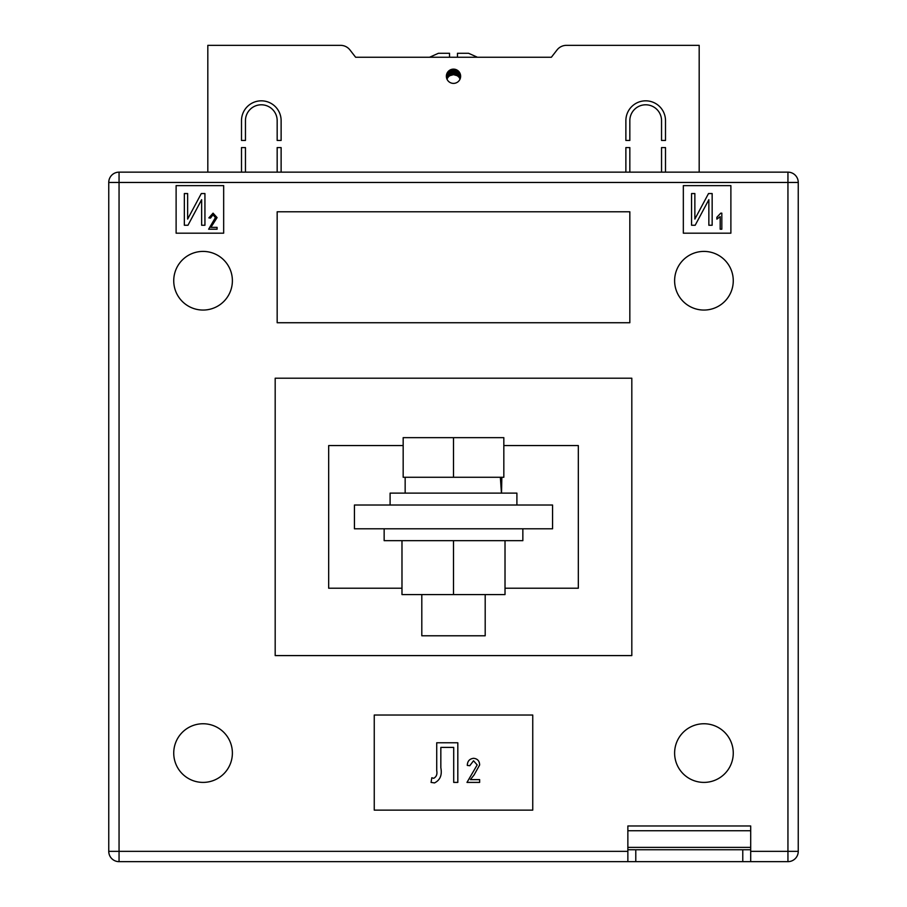 <?xml version="1.0" encoding="UTF-8"?>
<svg xmlns="http://www.w3.org/2000/svg" width="907" height="907" viewBox="0 0 907 907"><rect width="100%" height="100%" fill="white"/><g stroke="black" fill="none" stroke-linecap="round" stroke-linejoin="round"><path stroke-width="1.36" d="M460.631 76.256A7.131 7.131 0 0 1 453.5 83.387A7.131 7.131 0 0 1 446.369 76.256A7.131 7.131 0 0 1 453.5 69.125A7.131 7.131 0 0 1 460.631 76.256M241.5 120.642A19.818 19.818 0 0 1 261.318 100.824A19.818 19.818 0 0 1 281.125 120.642L281.125 140.449L277.168 140.449L277.168 120.642A15.85 15.85 0 0 0 261.318 104.793A15.85 15.85 0 0 0 245.457 120.642L245.457 140.449L241.5 140.449L241.5 120.642M661.543 120.642A15.85 15.85 0 0 0 645.682 104.793A15.85 15.85 0 0 0 629.832 120.642L629.832 140.449L625.875 140.449L625.875 120.642A19.818 19.818 0 0 1 645.682 100.824A19.818 19.818 0 0 1 665.5 120.642L665.5 140.449L661.543 140.449L661.543 120.642M661.543 172.149L661.543 147.58L665.5 147.58L665.5 172.149M699.184 172.149L699.184 45.35L566.433 45.35A11.893 11.893 0 0 0 557.045 49.942L551.377 57.243L355.623 57.243L429.578 57.243L438.444 53.275L449.532 53.275L449.532 57.243L457.468 57.243L457.468 53.275L468.556 53.275L477.422 57.243L551.377 57.243L557.045 49.942M349.955 49.942L355.623 57.243L349.955 49.942A11.893 11.893 0 0 0 340.567 45.35L207.816 45.35L207.816 172.149M245.457 172.149L245.457 147.58L241.5 147.58L241.5 172.149M281.125 172.149L281.125 147.58L277.168 147.58L277.168 172.149M629.832 172.149L629.832 147.58L625.875 147.58L625.875 172.149M449.532 53.842L449.532 53.275M446.97 73.388L446.97 78.932L448.5 76.721L448.5 71.177M448.5 76.721L449.827 75.689L449.827 70.145M449.827 75.689L453.5 74.669L457.173 75.689L457.173 70.145M457.173 75.689L458.5 76.721L458.5 71.177M454.282 74.714L454.282 69.17M455.62 74.998L455.62 69.454M451.38 74.998L451.38 69.454M452.718 74.714L452.718 69.17M453.5 74.669L453.5 69.125M456.312 75.258L456.312 69.703M458.5 76.721L459.101 77.39L459.101 71.846M447.899 77.39L447.899 71.846M450.688 75.258L450.688 69.703M459.101 77.39L460.03 78.932L460.03 73.388M173.736 753.071A29.319 29.319 0 0 0 203.066 782.401A29.319 29.319 0 0 0 232.385 753.071A29.319 29.319 0 0 0 203.066 723.752A29.319 29.319 0 0 0 173.736 753.071M674.615 753.071A29.319 29.319 0 0 0 703.934 782.401A29.319 29.319 0 0 0 733.264 753.071A29.319 29.319 0 0 0 703.934 723.752A29.319 29.319 0 0 0 674.615 753.071M674.615 280.728A29.319 29.319 0 0 0 703.934 310.058A29.319 29.319 0 0 0 733.264 280.728A29.319 29.319 0 0 0 703.934 251.409A29.319 29.319 0 0 0 674.615 280.728M173.736 280.728A29.319 29.319 0 0 0 203.066 310.058A29.319 29.319 0 0 0 232.385 280.728A29.319 29.319 0 0 0 203.066 251.409A29.319 29.319 0 0 0 173.736 280.728M354.433 528.792L552.567 528.792L552.567 505.018L354.433 505.018L354.433 528.792M176.117 185.629L176.117 233.178L223.666 233.178L223.666 185.629L176.117 185.629M730.883 185.629L683.334 185.629L683.334 233.178L730.883 233.178L730.883 185.629M277.168 322.733L629.832 322.733L629.832 211.785L277.168 211.785L277.168 322.733M374.251 810.132L532.749 810.132L532.749 715.033L374.251 715.033L374.251 810.132M627.859 830.744L750.701 830.744L750.701 825.982L627.859 825.982L627.859 849.757L635.784 849.757L635.784 861.65L119.055 861.65L119.055 851.344L108.749 851.344L108.749 182.454A10.306 10.306 0 0 1 119.055 172.149L787.945 172.149L787.945 182.454L119.055 182.454L119.055 851.344L627.859 851.344M403.173 445.575L328.674 445.575L328.674 588.224L401.982 588.224M505.018 588.224L578.326 588.224L578.326 445.575L503.827 445.575M631.816 378.208L631.816 655.591L275.184 655.591L275.184 378.208L631.816 378.208M750.701 851.344L787.945 851.344L787.945 182.454L798.251 182.454A10.306 10.306 0 0 0 787.945 172.149A10.306 10.306 0 0 1 798.251 182.454L798.251 851.344A10.306 10.306 0 0 1 787.945 861.65L742.776 861.65L742.776 849.757L750.701 849.757L750.701 861.65M119.055 172.149A10.306 10.306 0 0 0 108.749 182.454A10.306 10.306 0 0 1 119.055 172.149A10.306 10.306 0 0 0 108.749 182.454L119.055 182.454L119.055 172.149M108.749 851.344A10.306 10.306 0 0 0 119.055 861.65A10.306 10.306 0 0 1 108.749 851.344M184.348 225.253L184.348 193.554L187.647 193.554L187.647 219.075L201.297 193.554L204.937 193.554L204.937 225.253L201.637 225.253L201.637 199.676L187.964 225.253L184.348 225.253M210.9 227.362L217.079 227.362L217.079 229.21L208.644 229.21L215.435 217.567L213.009 214.812L210.492 218.099L208.848 217.895L213.066 213.156L217.079 217.601L210.9 227.362M691.565 225.253L691.565 193.554L694.864 193.554L694.864 219.075L708.514 193.554L712.154 193.554L712.154 225.253L708.855 225.253L708.855 199.676L695.181 225.253L691.565 225.253M721.825 213.156L721.825 229.21L720.181 229.21L720.181 216.66L716.881 219.131L716.881 217.272L720.759 213.156L721.825 213.156M436.721 770.644L436.721 742.776L457.82 742.776L457.82 782.401L453.704 782.401L453.704 747.402L440.836 747.402L440.836 767.741C442.253 775.066 440.144 780.122 434.521 782.911L431.063 782.401L431.823 777.764L433.682 778.285C436.403 776.846 437.423 774.306 436.721 770.644M470.382 779.623L479.644 779.623L479.644 782.401L466.98 782.401L477.173 764.93L473.533 760.78L469.758 765.723L467.286 765.417C467.445 761.154 469.554 758.785 473.624 758.309C477.501 758.717 479.508 760.939 479.644 764.975L474.055 774.997L470.382 779.623M635.784 861.65L742.776 861.65M635.784 849.757L742.776 849.757M750.701 830.744L750.701 849.757M627.859 861.65L627.859 849.757M522.851 528.792L522.851 540.674L384.149 540.674L384.149 528.792M505.018 540.674L505.018 594.573L401.982 594.573L401.982 540.674M453.5 594.573L453.5 540.674M390.101 505.018L390.101 493.125L516.899 493.125L516.899 505.018M485.2 594.573L485.2 635.784L421.8 635.784L421.8 594.573M453.5 477.275L503.827 477.275L503.827 437.65L453.5 437.65L453.5 477.275L403.173 477.275L403.173 437.65L453.5 437.65M501.514 493.125L501.843 477.275M500.358 477.275L501.446 493.125M798.251 851.344L787.945 851.344L787.945 861.65M627.859 847.387L750.701 847.387M405.157 493.125L405.157 477.275"/></g></svg>
